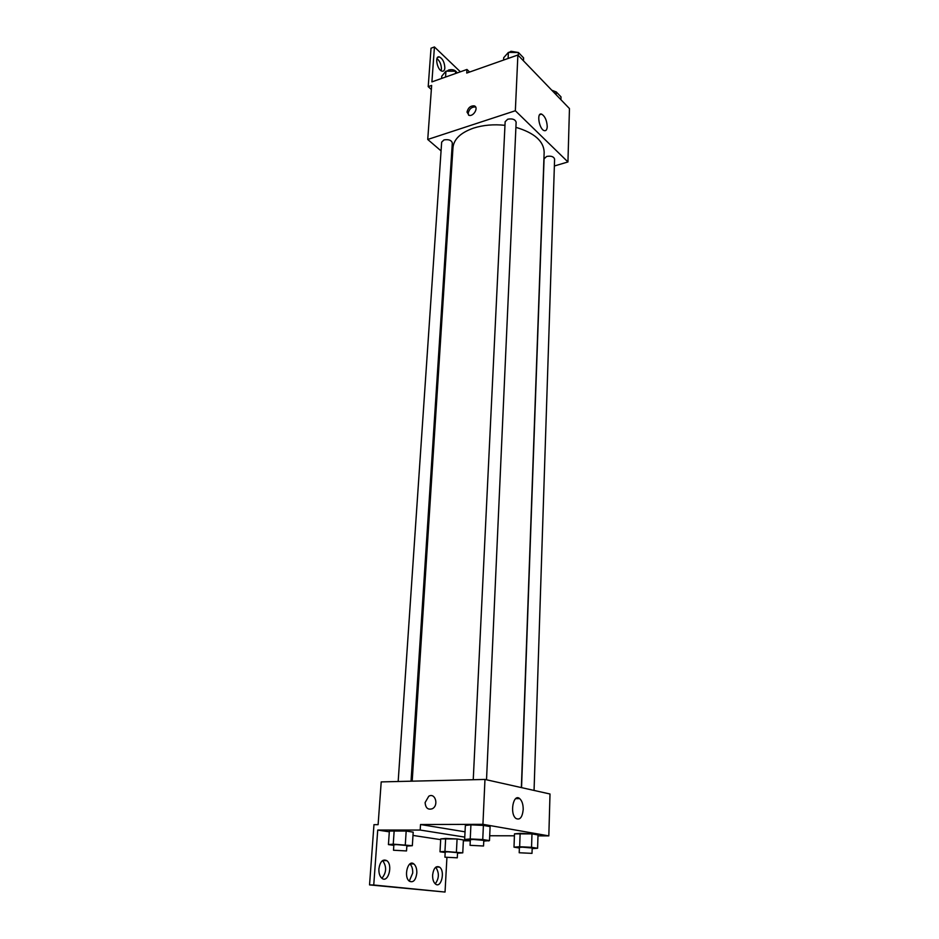 <?xml version="1.0" encoding="UTF-8"?>
<svg xmlns="http://www.w3.org/2000/svg" width="939" height="939" viewBox="0 0 939 939"><rect width="100%" height="100%" fill="white"/><g stroke="black" fill="none" stroke-linecap="round" stroke-linejoin="round"><path stroke-width="1.41" d="M441.06 150.897L427.738 139.465L431.647 85.426L428.207 86.646L431.024 48.218L434.44 46.95L431.905 81.893L466.965 69.463L466.742 73.054L517.882 55.014L569.457 108.572L567.942 161.954L554.374 165.992M467 112.093C468.033 107.868 470.392 105.778 474.089 105.837C479.031 106.917 473.761 116.835 469.031 115.333L467 112.093M427.738 139.465L515.347 110.743L517.882 55.014M486.519 779.781L516.133 122.199C515.218 119.382 512.424 118.384 507.741 119.206L505.147 121.706L473.244 779.71M411.036 781.201L452.316 142.939C451.389 140.169 448.619 139.172 443.983 139.923L441.659 142.129L398.171 781.506M452.152 160.416L451.236 159.63M515.347 110.743L567.942 161.954M534.056 790.427L554.597 159.09C553.752 156.578 551.111 155.698 546.686 156.437L544.068 158.82L521.544 787.621M521.368 787.586L544.162 152.13C543.728 141.108 534.303 132.845 515.898 127.34M504.971 125.321C493.644 124.136 483.198 125.063 473.608 128.091C460.767 132.61 453.889 139.089 452.985 147.517L412.198 781.166M547.237 126.612C547.038 129.711 546.04 131.049 544.256 130.638C539.092 129.336 536.333 112.034 541.627 114.124C545.007 116.248 546.874 120.415 547.237 126.612M475.697 107.105L475.275 106.952C471.589 106.893 469.23 108.983 468.197 113.196L468.596 115.18M428.207 86.646L431.353 89.522M466.965 69.463L469.617 72.033M434.44 46.95L460.368 71.798M436.94 58.582C439.851 61.023 441.353 64.545 441.436 69.134L441.13 70.742M444.84 67.913C444.605 70.308 443.713 71.399 442.163 71.188C437.292 70.519 434.288 55.542 439.288 56.892C442.703 58.641 444.546 62.314 444.84 67.913M465.028 831.825L420.531 824.524L420.191 830.041L377.724 830.064L373.745 885.008L369.543 884.902L373.968 824.665L378.112 824.653L381.211 781.905L484.97 779.44L550.008 794.007L548.822 835.886L537.977 835.863M425.109 802.552L428.783 796.225C435.238 792.387 439.018 805.38 432.363 808.714C427.961 810.087 425.543 808.033 425.109 802.552C425.555 808.033 427.961 810.099 432.363 808.714C439.018 805.38 435.25 792.387 428.783 796.225L425.109 802.552M420.531 824.524L482.928 824.325L484.97 779.44M520.136 833.339L514.49 833.855L531.979 833.879L520.136 833.339L519.654 846.743L531.544 847.295L537.601 848.257L532.155 848.645M538.012 834.935L531.979 833.879L538.012 834.935L537.601 848.257M470.92 824.853L465.357 825.463L470.92 824.853L483.397 825.416L470.92 824.853L470.239 838.961L482.752 839.536L489.489 840.605L483.761 841.098M490.099 826.59L483.397 825.416L490.099 826.59L489.489 840.605M514.419 835.804L489.7 835.757M482.928 824.325L548.822 835.886M523.199 809.594C522.33 817.376 519.924 820.334 515.957 818.468C509.396 813.737 513.387 793.009 519.701 798.608C522.061 800.803 523.234 804.465 523.199 809.594M488.726 840.675L486.085 840.898M470.275 840.828L463.373 840.792M446.917 857.542L445.039 892.05L369.543 884.902M445.039 892.05L373.745 885.008M409.874 863.974C411.904 865.864 412.843 868.892 412.702 873.082L409.275 881.134M435.731 867.225C439.37 872.812 439.217 878.352 435.238 883.834M382.596 860.547L382.643 860.582C386.821 866.58 386.575 872.484 381.903 878.294M488.714 840.91L487.74 840.757M464.77 837.107L420.191 830.041M394.18 830.499L389.368 831.05L406.176 831.05L394.18 830.499L393.253 844.149L412.338 845.699L406.845 846.109M413.195 832.142L406.176 831.05L413.195 832.142L412.338 845.699M445.661 838.433L440.72 838.903L457.082 838.961L445.661 838.433L444.945 851.415L462.763 852.847L457.528 853.199M463.408 839.947L457.082 838.961L463.408 839.947L462.763 852.847M440.684 839.642L412.984 835.428M389.321 831.825L377.724 830.064M416.81 873.164C415.742 880.242 413.266 882.918 409.392 881.228C403.254 876.956 407.996 858.927 413.864 863.95C415.965 865.805 416.939 868.88 416.81 873.164M432.621 874.984C433.607 868.176 435.919 865.535 439.534 867.096C445.415 870.981 441.213 888.81 435.485 884.033C433.454 882.226 432.503 879.221 432.621 874.984M378.898 868.81C380.107 861.533 382.748 858.809 386.798 860.64C393.23 865.054 388.1 883.622 381.856 878.258C379.708 876.31 378.722 873.164 378.898 868.81M470.298 840.346L464.652 839.466L470.239 838.961M483.538 846.004L483.796 840.37L473.385 839.454L470.333 839.701L470.063 845.323L483.538 846.004L470.063 845.323M464.652 839.466L465.357 825.463M482.752 839.536L483.397 825.416M519.384 847.999L513.997 847.166L519.654 846.743M532.002 853.363L532.178 848.011L522.483 847.189L519.396 847.401L519.208 852.753L532.002 853.363L519.208 852.753M513.997 847.166L514.49 833.855M531.544 847.295L531.979 833.879M393.828 845.346L388.429 844.595L393.253 844.149M406.528 850.945L406.88 845.499L396.528 844.607L393.864 844.795L393.5 850.241L406.528 850.945L393.5 850.241M388.429 844.595L389.368 831.05M405.296 844.701L406.176 831.05M445.168 852.506L440.004 851.79L444.945 851.415M457.281 857.812L457.551 852.635L447.903 851.837L445.203 852.002L444.922 857.19L457.281 857.812L444.922 857.19M440.004 851.79L440.72 838.903M456.413 851.955L457.082 838.961M503.574 60.061L503.703 57.69L508.398 52.396L518.41 52.49L523.586 57.878L523.457 60.8M508.105 58.464L508.398 52.396M518.269 55.424L518.41 52.49M518.316 52.49L510.98 51.281L509.149 52.396M553.388 91.881L556.252 91.916L561.006 96.87L560.923 99.71M556.158 94.769L556.252 91.916M556.158 91.916L551.792 90.226M441.612 78.453L441.764 76.176L445.955 71.153L455.638 71.247L457.34 72.878M445.556 77.057L445.955 71.153M455.485 73.535L455.638 71.247M456.659 72.233C455.028 69.909 452.363 69.157 448.689 70.002L446.905 71.164M541.627 114.124L539.596 114.781M474.089 105.837L475.275 106.952M439.288 56.892L437.48 57.549M519.701 798.608L515.64 798.666M386.798 860.64L382.643 860.582M439.534 867.096L435.989 867.037M413.864 863.95L409.979 863.892"/></g></svg>
